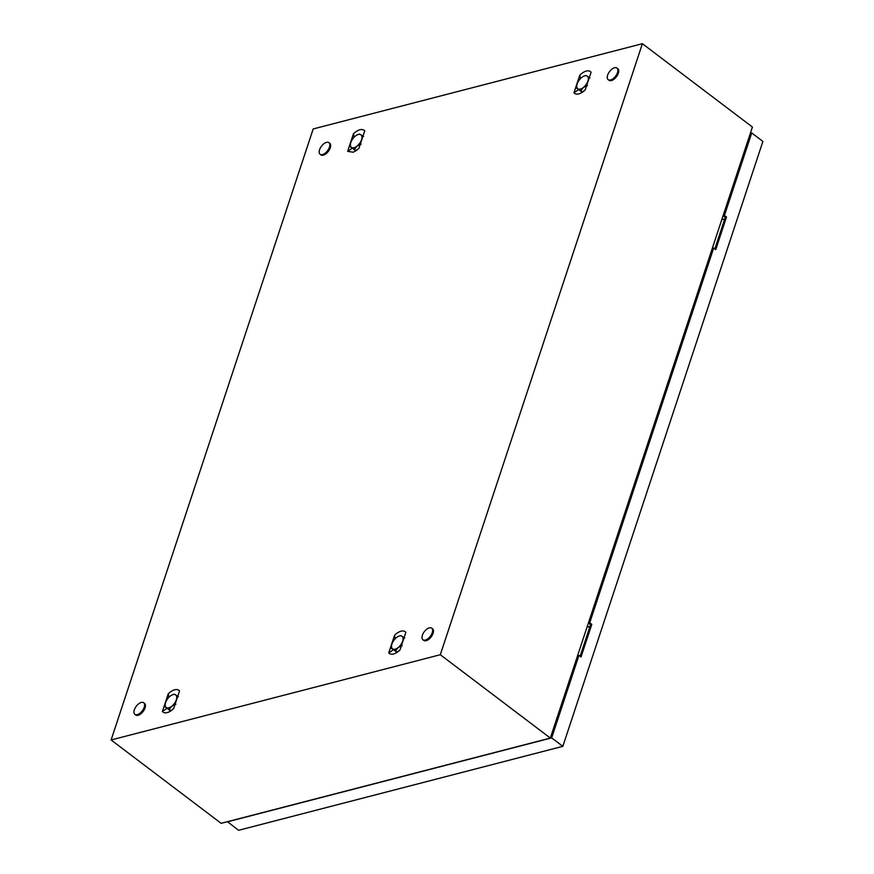 <?xml version="1.0" encoding="UTF-8"?>
<svg xmlns="http://www.w3.org/2000/svg" width="874" height="874" viewBox="0 0 874 874"><rect width="100%" height="100%" fill="white"/><g stroke="black" fill="none" stroke-linecap="round" stroke-linejoin="round"><path stroke-width="1.31" d="M111.107 739.972L313.187 128.948L642.39 43.7L440.31 654.724L111.107 739.972L221.133 823.319L550.336 738.071L440.31 654.724M550.336 738.071L752.416 127.036L642.39 43.7M573.978 92.753L574.808 93.507A12.749 6.621 -52.9 0 0 575.9 93.977A12.749 6.621 -52.9 0 0 577.233 94.119A12.749 6.621 -52.9 0 0 578.763 93.889A12.749 6.621 -52.9 0 0 579.637 93.605A12.749 6.621 -52.9 0 0 580.412 93.289A12.749 6.621 -52.9 0 0 582.095 92.371A12.749 6.621 -52.9 0 0 583.908 91.049A12.749 6.621 -52.9 0 0 585.252 89.836L591.086 72.203L590.267 71.45A12.749 6.621 -52.9 0 0 589.174 70.98A12.749 6.621 -52.9 0 0 587.831 70.849A12.749 6.621 -52.9 0 0 586.301 71.078A12.749 6.621 -52.9 0 0 584.651 71.668A12.749 6.621 -52.9 0 0 582.969 72.586A12.749 6.621 -52.9 0 0 581.166 73.908A12.749 6.621 -52.9 0 0 579.812 75.12L573.978 92.753L578.566 89.661M388.744 652.867L389.564 653.61A12.749 6.621 -52.9 0 0 390.656 654.08A12.749 6.621 -52.9 0 0 391.989 654.222A12.749 6.621 -52.9 0 0 393.519 653.992A12.749 6.621 -52.9 0 0 394.403 653.719A12.749 6.621 -52.9 0 0 395.179 653.402A12.749 6.621 -52.9 0 0 396.862 652.485A12.749 6.621 -52.9 0 0 398.664 651.163A12.749 6.621 -52.9 0 0 400.019 649.95L405.853 632.306L405.023 631.563A12.749 6.621 -52.9 0 0 403.93 631.094A12.749 6.621 -52.9 0 0 402.597 630.952A12.749 6.621 -52.9 0 0 401.068 631.181A12.749 6.621 -52.9 0 0 399.418 631.782A12.749 6.621 -52.9 0 0 397.736 632.7A12.749 6.621 -52.9 0 0 395.922 634.011A12.749 6.621 -52.9 0 0 394.578 635.234L388.744 652.867L393.322 649.775M347.644 151.366L353.304 152.218L358.919 148.438L364.753 130.805C362.12 128.391 358.362 129.363 353.478 133.722L347.644 151.366L352.233 148.263M162.411 711.469L163.23 712.223A12.749 6.621 -52.9 0 0 164.323 712.692A12.749 6.621 -52.9 0 0 165.656 712.834A12.749 6.621 -52.9 0 0 167.185 712.605A12.749 6.621 -52.9 0 0 168.07 712.321A12.749 6.621 -52.9 0 0 168.846 712.004A12.749 6.621 -52.9 0 0 170.528 711.086A12.749 6.621 -52.9 0 0 172.331 709.764A12.749 6.621 -52.9 0 0 173.686 708.552L179.52 690.919L178.689 690.165A12.749 6.621 -52.9 0 0 177.597 689.695A12.749 6.621 -52.9 0 0 176.264 689.564A12.749 6.621 -52.9 0 0 174.734 689.794A12.749 6.621 -52.9 0 0 173.085 690.384A12.749 6.621 -52.9 0 0 171.402 691.301A12.749 6.621 -52.9 0 0 169.589 692.623A12.749 6.621 -52.9 0 0 168.245 693.836L162.411 711.469L166.989 708.377M353.478 133.722L354.101 137.251M355.805 150.951L353.478 149.017M394.578 635.234L395.19 638.752M396.894 652.452L394.578 650.518M168.245 693.836L168.857 697.354M170.561 711.065L168.245 709.12M579.812 75.12L580.434 78.638M582.139 92.349L579.812 90.404M326.526 142.342A7.287 3.791 127.1 0 1 328.908 142.637A7.287 3.791 127.1 0 1 328.668 148.973A7.287 3.791 127.1 0 1 322.484 154.556A7.287 3.791 127.1 0 1 320.113 154.261A7.287 3.791 127.1 0 1 320.354 147.925A7.287 3.791 127.1 0 1 326.526 142.342M328.908 142.637L329.738 143.27A7.287 3.791 127.1 0 1 329.487 149.607A7.287 3.791 127.1 0 1 323.314 155.19A7.287 3.791 127.1 0 1 320.933 154.884L320.113 154.261M429.353 627.86A7.287 3.791 127.1 0 1 431.734 628.166A7.287 3.791 127.1 0 1 431.483 634.491A7.287 3.791 127.1 0 1 425.31 640.085A7.287 3.791 127.1 0 1 422.929 639.779A7.287 3.791 127.1 0 1 423.18 633.442A7.287 3.791 127.1 0 1 429.353 627.86M431.734 628.166L432.564 628.788A7.287 3.791 127.1 0 1 432.313 635.125A7.287 3.791 127.1 0 1 426.141 640.708A7.287 3.791 127.1 0 1 423.759 640.402L422.929 639.779M141.293 702.445A7.287 3.791 127.1 0 1 143.675 702.751A7.287 3.791 127.1 0 1 143.423 709.087A7.287 3.791 127.1 0 1 137.251 714.67A7.287 3.791 127.1 0 1 134.869 714.364A7.287 3.791 127.1 0 1 135.12 708.038A7.287 3.791 127.1 0 1 141.293 702.445M143.675 702.751L144.494 703.373A7.287 3.791 127.1 0 1 144.254 709.71A7.287 3.791 127.1 0 1 138.081 715.293A7.287 3.791 127.1 0 1 135.699 714.998L134.869 714.364M614.586 67.746A7.287 3.791 127.1 0 1 616.968 68.052A7.287 3.791 127.1 0 1 616.727 74.388A7.287 3.791 127.1 0 1 610.555 79.971A7.287 3.791 127.1 0 1 608.173 79.665A7.287 3.791 127.1 0 1 608.413 73.34A7.287 3.791 127.1 0 1 614.586 67.746M616.968 68.052L617.798 68.675A7.287 3.791 127.1 0 1 617.547 75.011A7.287 3.791 127.1 0 1 611.374 80.594A7.287 3.791 127.1 0 1 608.992 80.299L608.173 79.665M724.535 219.593A3.704 1.737 -161.7 0 0 722.306 219.549A3.704 1.737 -161.7 0 0 721.749 219.778M589.819 626.942A3.704 1.737 -161.7 0 0 587.579 626.909A3.704 1.737 -161.7 0 0 587.033 627.128M724.59 219.44A3.704 1.737 -161.7 0 0 722.35 219.396A3.704 1.737 -161.7 0 0 721.804 219.625M589.863 626.789A3.704 1.737 -161.7 0 0 587.634 626.756A3.704 1.737 -161.7 0 0 587.077 626.975M713.676 248.03L589.731 622.801L588.497 623.118L712.441 248.358L713.676 248.03L715.74 249.603L726.513 217.014L724.448 215.441L751.727 132.957L750.34 133.318M751.727 132.957L762.893 141.413L562.834 746.33L238.569 830.3L227.448 821.68M550.795 736.706L577.714 655.708L578.949 655.391L581.024 656.953L591.796 624.364L589.731 622.801M578.949 655.391L551.669 737.875L227.393 821.844M562.834 746.33L551.669 737.875M749.837 134.847L723.213 215.769L724.448 215.441M580.118 656.265L590.562 624.681L588.497 623.118M714.834 248.915L725.278 217.331L723.213 215.769M590.562 624.681L591.796 624.364M725.278 217.331L726.513 217.014M165.612 702.576A7.899 4.097 -52.9 0 0 165.186 704.684A7.899 4.097 -52.9 0 0 166.388 707.623A7.899 4.097 -52.9 0 0 171.741 706.236A7.899 4.097 -52.9 0 0 176.308 699.812A7.899 4.097 -52.9 0 0 175.532 694.764A7.899 4.097 -52.9 0 0 172.757 694.688A7.899 4.097 -52.9 0 0 170.179 696.152A7.899 4.097 -52.9 0 0 165.612 702.576M178.394 696.611L174.319 694.185A9.111 4.731 -52.9 0 0 174.308 694.185L173.052 694.601M165.186 704.859L165.175 707.011A9.111 4.731 -52.9 0 0 165.186 707.033L169.261 709.459A9.111 4.731 -52.9 0 0 169.272 709.459L171.741 706.236L175.871 704.269M175.903 701.844L177.138 698.097M173.686 708.53L170.922 710.715A9.111 4.731 -52.9 0 0 170.922 710.715L165.186 707.033M391.945 643.974A7.899 4.097 -52.9 0 0 391.519 646.083A7.899 4.097 -52.9 0 0 392.721 649.011A7.899 4.097 -52.9 0 0 398.074 647.623A7.899 4.097 -52.9 0 0 402.641 641.199A7.899 4.097 -52.9 0 0 401.865 636.163A7.899 4.097 -52.9 0 0 399.09 636.086A7.899 4.097 -52.9 0 0 396.512 637.55A7.899 4.097 -52.9 0 0 391.945 643.974M404.728 638.009L400.653 635.573A9.111 4.731 -52.9 0 0 400.642 635.584L399.385 635.999M391.519 646.257L391.508 648.41A9.111 4.731 -52.9 0 0 391.519 648.421L395.594 650.857A9.111 4.731 -52.9 0 0 395.605 650.846L398.074 647.623L402.204 645.657M402.237 643.231L403.471 639.495M400.019 649.928L397.255 652.102A9.111 4.731 -52.9 0 0 397.255 652.102L391.519 648.421M577.19 83.86A7.899 4.097 -52.9 0 0 576.764 85.969A7.899 4.097 -52.9 0 0 577.965 88.908A7.899 4.097 -52.9 0 0 583.319 87.52A7.899 4.097 -52.9 0 0 587.885 81.096A7.899 4.097 -52.9 0 0 587.11 76.049A7.899 4.097 -52.9 0 0 584.335 75.972A7.899 4.097 -52.9 0 0 581.756 77.436A7.899 4.097 -52.9 0 0 577.19 83.86M589.972 77.895L585.897 75.47A9.111 4.731 -52.9 0 0 585.875 75.47L584.63 75.885M576.753 86.155L576.753 88.296A9.111 4.731 -52.9 0 0 576.753 88.318L580.828 90.743A9.111 4.731 -52.9 0 0 580.839 90.743L583.319 87.52L587.437 85.554M587.481 83.128L588.715 79.381M582.477 91.999A9.111 4.731 -52.9 0 0 582.499 91.999L576.753 88.318M585.263 89.814L582.499 91.999M350.856 142.473A7.899 4.097 -52.9 0 0 350.43 144.571A7.899 4.097 -52.9 0 0 351.632 147.509A7.899 4.097 -52.9 0 0 356.985 146.122A7.899 4.097 -52.9 0 0 361.552 139.698A7.899 4.097 -52.9 0 0 360.776 134.662A7.899 4.097 -52.9 0 0 358.001 134.585A7.899 4.097 -52.9 0 0 355.423 136.049A7.899 4.097 -52.9 0 0 350.856 142.473M363.639 136.497L359.564 134.072A9.111 4.731 -52.9 0 0 359.542 134.072L358.296 134.487M350.419 144.756L350.419 146.908A9.111 4.731 -52.9 0 0 350.419 146.919L354.494 149.356A9.111 4.731 -52.9 0 0 354.505 149.345L356.985 146.122L361.104 144.155M361.148 141.73L362.382 137.983M358.93 148.427L356.166 150.601A9.111 4.731 -52.9 0 0 356.166 150.601L350.419 146.919M172.757 694.688L173.555 694.426M399.09 636.086L399.888 635.813M584.335 75.972L585.132 75.71M358.001 134.585L358.799 134.312"/></g></svg>
